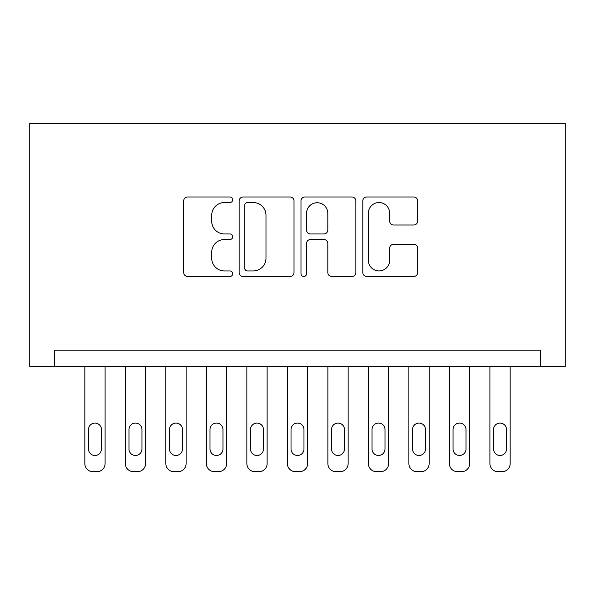 <?xml version="1.0" encoding="UTF-8"?>
<svg xmlns="http://www.w3.org/2000/svg" width="595" height="595" viewBox="0 0 595 595"><rect width="100%" height="100%" fill="white"/><g stroke="black" fill="none" stroke-linecap="round" stroke-linejoin="round"><path stroke-width="0.89" d="M232.69 199.764A2.782 2.782 0 0 0 229.908 196.982L187.663 196.982A3.979 3.979 0 0 0 183.684 200.954L183.684 272.525A3.979 3.979 0 0 0 187.663 276.497L229.908 276.497A2.782 2.782 0 0 0 232.69 273.715A2.782 2.782 0 0 0 229.908 270.933L224.441 270.933A12.726 12.726 0 0 1 211.716 258.208L211.716 252.243A12.726 12.726 0 0 1 224.441 239.525L229.908 239.525A2.782 2.782 0 0 0 232.69 236.743A2.782 2.782 0 0 0 229.908 233.954L224.441 233.954A12.726 12.726 0 0 1 211.716 221.236L211.716 215.271A12.726 12.726 0 0 1 224.441 202.545L229.908 202.545A2.782 2.782 0 0 0 232.69 199.764M413.696 225.014A3.979 3.979 0 0 0 417.675 221.035L417.675 200.954A3.979 3.979 0 0 0 413.696 196.982L366.78 196.982A3.979 3.979 0 0 0 362.809 200.954L362.809 272.525A3.979 3.979 0 0 0 366.78 276.497L413.696 276.497A3.979 3.979 0 0 0 417.675 272.525L417.675 248.271A3.979 3.979 0 0 0 413.696 244.292L393.622 244.292A3.979 3.979 0 0 0 389.643 248.271L389.643 260.298A10.636 10.636 0 0 1 379.008 270.933A10.636 10.636 0 0 1 368.372 260.298L368.372 213.181A10.636 10.636 0 0 1 379.008 202.545A10.636 10.636 0 0 1 389.643 213.181L389.643 221.035A3.979 3.979 0 0 0 393.622 225.014L413.696 225.014M540.543 366.364L540.543 350.158L54.457 350.158L54.457 366.364L565.25 366.364L565.25 123.321L29.75 123.321L29.75 366.364L54.457 366.364M294.019 200.954A3.979 3.979 0 0 0 290.048 196.982L243.124 196.982A3.979 3.979 0 0 0 239.153 200.954L239.153 272.525A3.979 3.979 0 0 0 243.124 276.497L290.048 276.497A3.979 3.979 0 0 0 294.019 272.525L294.019 200.954M304.952 196.982L351.876 196.982A3.979 3.979 0 0 1 355.847 200.954L355.847 272.525A3.979 3.979 0 0 1 351.876 276.497L331.794 276.497A3.979 3.979 0 0 1 327.815 272.525L327.815 243.496A3.979 3.979 0 0 0 323.844 239.525L310.523 239.525A3.979 3.979 0 0 0 306.544 243.496L306.544 273.715A2.782 2.782 0 0 1 303.762 276.497A2.782 2.782 0 0 1 300.981 273.715L300.981 200.954A3.979 3.979 0 0 1 304.952 196.982M247.505 202.545A2.782 2.782 0 0 0 244.716 205.327L244.716 268.152A2.782 2.782 0 0 0 247.505 270.933L253.269 270.933A12.726 12.726 0 0 0 265.987 258.208L265.987 215.271A12.726 12.726 0 0 0 253.269 202.545L247.505 202.545M327.815 213.382A10.636 10.636 0 0 0 317.18 202.746A10.636 10.636 0 0 0 306.544 213.382L306.544 229.982A3.979 3.979 0 0 0 310.523 233.954L323.844 233.954A3.979 3.979 0 0 0 327.815 229.982L327.815 213.382M105.092 366.364L105.092 463.579A8.099 8.099 0 0 1 96.992 471.679L92.939 471.679A8.099 8.099 0 0 1 84.84 463.579L84.84 366.364M101.448 448.994L101.448 429.553A6.478 6.478 0 0 0 94.969 423.075A6.478 6.478 0 0 0 88.484 429.553L88.484 448.994A6.478 6.478 0 0 0 94.969 455.48A6.478 6.478 0 0 0 101.448 448.994M145.596 366.364L145.596 463.579A8.099 8.099 0 0 1 137.497 471.679L133.451 471.679A8.099 8.099 0 0 1 125.344 463.579L125.344 366.364M141.952 448.994L141.952 429.553A6.478 6.478 0 0 0 135.474 423.075A6.478 6.478 0 0 0 128.989 429.553L128.989 448.994A6.478 6.478 0 0 0 135.474 455.48A6.478 6.478 0 0 0 141.952 448.994M186.109 366.364L186.109 463.579A8.099 8.099 0 0 1 178.002 471.679L173.956 471.679A8.099 8.099 0 0 1 165.856 463.579L165.856 366.364M182.464 448.994L182.464 429.553A6.478 6.478 0 0 0 175.979 423.075A6.478 6.478 0 0 0 169.501 429.553L169.501 448.994A6.478 6.478 0 0 0 175.979 455.48A6.478 6.478 0 0 0 182.464 448.994M226.613 366.364L226.613 463.579A8.099 8.099 0 0 1 218.514 471.679L214.46 471.679A8.099 8.099 0 0 1 206.361 463.579L206.361 366.364M222.969 448.994L222.969 429.553A6.478 6.478 0 0 0 216.483 423.075A6.478 6.478 0 0 0 210.005 429.553L210.005 448.994A6.478 6.478 0 0 0 216.483 455.48A6.478 6.478 0 0 0 222.969 448.994M267.118 366.364L267.118 463.579A8.099 8.099 0 0 1 259.018 471.679L254.965 471.679A8.099 8.099 0 0 1 246.866 463.579L246.866 366.364M263.473 448.994L263.473 429.553A6.478 6.478 0 0 0 256.995 423.075A6.478 6.478 0 0 0 250.51 429.553L250.51 448.994A6.478 6.478 0 0 0 256.995 455.48A6.478 6.478 0 0 0 263.473 448.994M307.63 366.364L307.63 463.579A8.099 8.099 0 0 1 299.523 471.679L295.477 471.679A8.099 8.099 0 0 1 287.37 463.579L287.37 366.364M303.978 448.994L303.978 429.553A6.478 6.478 0 0 0 297.5 423.075A6.478 6.478 0 0 0 291.022 429.553L291.022 448.994A6.478 6.478 0 0 0 297.5 455.48A6.478 6.478 0 0 0 303.978 448.994M348.135 366.364L348.135 463.579A8.099 8.099 0 0 1 340.035 471.679L335.982 471.679A8.099 8.099 0 0 1 327.882 463.579L327.882 366.364M344.49 448.994L344.49 429.553A6.478 6.478 0 0 0 338.005 423.075A6.478 6.478 0 0 0 331.527 429.553L331.527 448.994A6.478 6.478 0 0 0 338.005 455.48A6.478 6.478 0 0 0 344.49 448.994M388.639 366.364L388.639 463.579A8.099 8.099 0 0 1 380.54 471.679L376.486 471.679A8.099 8.099 0 0 1 368.387 463.579L368.387 366.364M384.995 448.994L384.995 429.553A6.478 6.478 0 0 0 378.517 423.075A6.478 6.478 0 0 0 372.031 429.553L372.031 448.994A6.478 6.478 0 0 0 378.517 455.48A6.478 6.478 0 0 0 384.995 448.994M429.144 366.364L429.144 463.579A8.099 8.099 0 0 1 421.044 471.679L416.998 471.679A8.099 8.099 0 0 1 408.891 463.579L408.891 366.364M425.499 448.994L425.499 429.553A6.478 6.478 0 0 0 419.021 423.075A6.478 6.478 0 0 0 412.536 429.553L412.536 448.994A6.478 6.478 0 0 0 419.021 455.48A6.478 6.478 0 0 0 425.499 448.994M469.656 366.364L469.656 463.579A8.099 8.099 0 0 1 461.549 471.679L457.503 471.679A8.099 8.099 0 0 1 449.404 463.579L449.404 366.364M466.011 448.994L466.011 429.553A6.478 6.478 0 0 0 459.526 423.075A6.478 6.478 0 0 0 453.048 429.553L453.048 448.994A6.478 6.478 0 0 0 459.526 455.48A6.478 6.478 0 0 0 466.011 448.994M510.16 366.364L510.16 463.579A8.099 8.099 0 0 1 502.061 471.679L498.008 471.679A8.099 8.099 0 0 1 489.908 463.579L489.908 366.364M506.516 448.994L506.516 429.553A6.478 6.478 0 0 0 500.031 423.075A6.478 6.478 0 0 0 493.553 429.553L493.553 448.994A6.478 6.478 0 0 0 500.031 455.48A6.478 6.478 0 0 0 506.516 448.994"/></g></svg>
